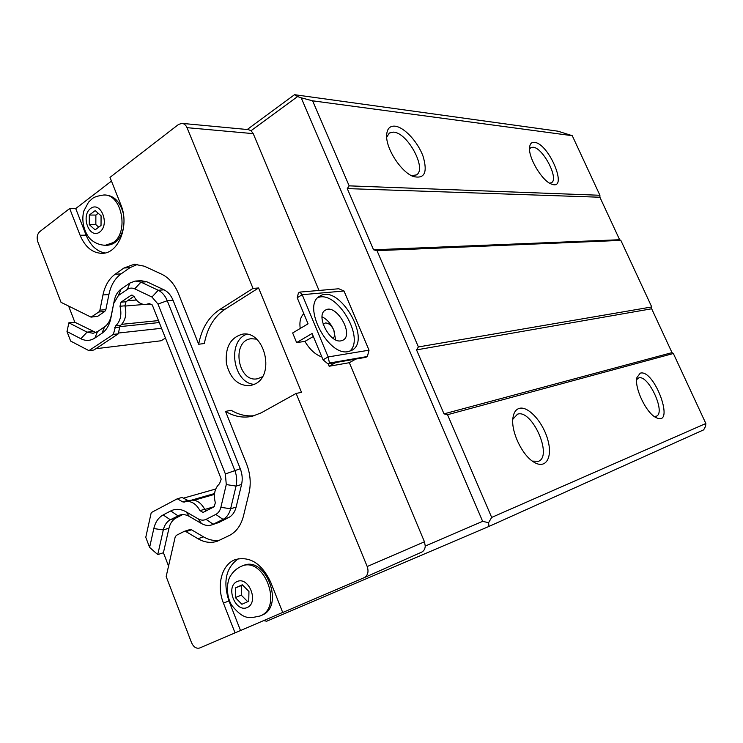 <?xml version="1.0" encoding="UTF-8"?>
<svg xmlns="http://www.w3.org/2000/svg" width="743" height="743" viewBox="0 0 743 743"><rect width="100%" height="100%" fill="white"/><g stroke="black" fill="none" stroke-linecap="round" stroke-linejoin="round"><path stroke-width="1.11" d="M247.252 129.505L294.525 94.695L557.928 131.186L572.268 135.7L312.608 100.816L349.154 185.852L347.269 188.601L373.543 249.787L377.017 250.67L418.402 346.944L416.526 349.888L444.008 413.87L447.527 414.715L491.68 517.416L488.588 522.7L482.644 521.335L301.194 97.797L297.571 96.562L251.06 130.694L253.233 133.638L319.016 290.457M317.985 297.571C337.006 289.965 365.556 338.576 349.619 351.272M348.291 351.578C328.007 356.696 301.5 304.974 319.824 296.141C338.966 283.241 372.392 340.164 351.755 350.371L348.291 351.578M340.991 340.851L343.043 340.145C354.43 334.499 335.947 303.042 325.397 310.165C315.246 315.051 329.669 343.47 340.991 340.851M322.053 316.778C327.031 319.304 330.932 323.725 333.765 330.041L335.622 339.82M332.91 338.195L332.985 338.149C334.972 336.663 335.232 333.96 333.765 330.041C331.499 325.406 328.722 323.038 325.425 322.954L323.205 324.45M327.942 363.884L323.047 359.835L328.146 356.937L329.474 363.021L327.942 363.884L365.89 357.318L367.376 356.491L329.474 363.021M299.903 292.092L302.197 294.702L297.209 297.757L298.417 293.002L299.903 292.092L338.771 288.758L343.99 290.987L302.197 294.702L328.146 356.937L369.03 350.194L367.376 356.491M313.332 336.486L304.909 341.409L296.624 342.588L312.088 333.514L323.047 359.835M297.209 297.757L308.057 323.818L292.649 332.966L296.624 342.588M300.228 328.462C299.28 321.663 300.488 316.75 303.859 313.722M198.687 344.25C201.567 328.62 208.514 317.103 219.51 309.692L253.01 288.405L187.013 127.666C185.852 125.038 184.143 123.598 181.896 123.366L178.506 124.471L109.992 177.391L120.858 204.762C129.691 225.324 118.75 253.372 102.404 253.335C92.634 253.242 85.204 247.215 80.095 235.262L69.684 208.523L39.732 231.658C37.169 234.175 36.537 237.602 37.856 241.939L61.01 302.317L91.036 317.131L98.838 312.004L99.924 310.165L102.961 294.952C104.921 285.674 108.989 278.755 115.146 274.223L123.979 268L134.269 264.257L144.291 266.189L161.63 274.176C168.893 277.687 174.466 284.086 178.329 293.374L198.687 344.25L204.371 343.507C207.26 327.969 214.188 316.518 225.166 309.144L258.583 287.968L301.519 392.35L296.132 393.428L261.257 412.82L252.332 416.256C243.184 418.225 234.259 416.609 225.556 411.408L246.574 463.948C250.382 473.839 251.19 483.6 248.989 493.241L243.453 516.051C241.011 525.412 236.311 531.895 229.355 535.48L217.179 541.266C210.845 543.319 204.427 542.464 197.935 538.712L185.936 531.598L184.273 531.356L176.36 535.35L175.172 537.04L166.163 576.531L191.518 642.639C193.598 647.116 196.338 648.89 199.728 647.98L235.048 632.878L223.448 603.13C216.176 585.308 221.86 564.123 235.466 559.535C250.01 556.043 261.722 563.51 270.591 581.945L282.73 612.501L364.2 577.664C367.887 575.444 368.881 571.739 367.209 566.528L296.132 393.428M253.01 288.405L258.583 287.968M355.897 359.045L349.331 362.695L424.467 541.805L425.256 546.049L482.644 521.335M349.331 362.695L329.149 366.253L328.146 363.847M321.849 356.965C315.348 354.652 309.701 349.461 304.909 341.409M335.79 362.528L329.149 366.253M343.99 290.987L369.03 350.194M262.4 376.738L257.719 378.707C237.89 383.397 230.869 340.879 251.115 338.715L256.576 339.133M254.431 384.354C233.209 383.592 226.661 341.362 246.676 334.248M255.453 383.815L250.66 385.626C238.336 386.239 230.246 378.819 226.392 363.364C225.073 347.473 230.339 337.768 242.181 334.239C263.728 329.613 275.634 373.813 255.453 383.815M95.856 332.52L74.839 322.23L68.867 322.806L67 331.545L70.641 341.074L88.909 350.631L113.354 334.387L115.694 325.852L120.645 325.341C125.474 320.642 126.904 314.131 124.954 305.819L119.994 306.237C121.963 314.586 120.533 321.125 115.694 325.852M74.839 322.23L68.662 306.172M68.867 322.806L87.052 332.13L93.107 333.282L97.519 331.601L104.596 326.836C107.902 324.515 110.103 320.827 111.199 315.775L114.301 300.46C115.397 295.38 117.635 291.618 121.007 289.176L129.895 283.027L135.263 281.058L140.975 282.145L158.222 290.253C162.16 292.194 165.169 295.686 167.249 300.72L234.732 470.217C236.785 475.566 237.231 480.851 236.051 486.08L230.618 508.769C229.318 513.859 226.782 517.397 223.011 519.385L211.709 524.92C208.346 525.96 204.938 525.496 201.483 523.527L189.409 516.487C186.112 514.611 182.889 514.137 179.732 515.066L170.323 519.756C166.803 521.688 164.463 525.078 163.302 529.935L157.757 554.603L149.622 547.405L153.81 528.57C155.343 522.078 158.454 517.537 163.144 514.936L170.751 510.943C175.58 508.528 180.688 508.825 186.084 511.825L198.205 518.874L201.483 523.527M211.709 524.92L218.823 522.505L228.547 517.63C232.308 515.651 234.834 512.131 236.135 507.07L241.568 484.501C242.747 479.309 242.311 474.053 240.268 468.731L173.045 300.237C170.974 295.231 167.964 291.767 164.036 289.835L146.835 281.783L141.133 280.696L135.7 281.03M168.55 566.064L163.423 552.718L168.977 528.18C170.138 523.351 172.469 519.97 175.98 518.047L182.639 514.602M163.423 552.718L157.757 554.603M219.798 540.161C214.337 541.099 208.913 540.003 203.526 536.873L191.555 529.805L189.641 529.685M225.556 411.408L231.138 410.266C238.717 414.798 246.555 416.591 254.645 415.643M91.036 317.131L97.742 316.286L104.763 311.484L105.859 309.645L108.896 294.525C110.856 285.293 114.914 278.411 121.063 273.898L129.876 267.712L137.65 264.322M149.547 303.692L148.433 303.794L152.269 304.946L209.192 448.038L221.2 479.086L219.556 483.684C214.718 488.216 213.306 494.569 215.331 502.751L214.16 506.763L203.053 512.429L199.997 510.645L204.706 509.234C200.703 502.138 195.743 499.203 189.818 500.429L184.218 502.082L182.62 501.85L177.298 498.776L151.238 512.605L145.767 537.328L149.622 547.405M164.036 289.835L158.222 290.253L151.962 297.033L157.98 304.045L225.38 473.96L226.271 484.557L236.051 486.08L241.568 484.501M151.962 297.033L134.724 288.841L140.975 282.145L146.835 281.783M129.895 283.027L127.322 289.399C129.663 287.857 132.124 287.671 134.724 288.841M127.322 289.399L118.406 295.538L121.007 289.176M114.292 300.478L113.911 303.098L118.406 295.538M114.301 300.46L110.781 318.515C109.314 325.295 106.36 330.226 101.93 333.319L94.835 338.074C90.367 340.926 85.714 341.148 80.857 338.734L67 331.545M119.994 306.237L121.035 302.169L130.982 295.37L131.845 295.055L134.149 296.606C137.13 302.076 141.04 304.695 145.869 304.444L148.433 303.794M185.081 501.794C191.016 500.568 195.985 503.513 199.997 510.645M218.823 522.505L213.269 524.279L206.08 519.357C203.554 520.564 200.935 520.406 198.205 518.874M206.08 519.357L215.814 514.416L223.011 519.385L228.547 517.63M236.135 507.07L230.618 508.769L220.875 507.311C220.012 510.71 218.331 513.079 215.814 514.416M220.875 507.311L226.271 484.557M188.546 500.801L182.054 497.438L177.298 498.776M204.706 509.234L206.21 510.84M124.954 305.819L125.985 301.769L133.981 296.318M120.645 325.341L119.688 327.078L114.738 327.589M88.909 350.631L93.887 350.018L118.304 333.839L119.688 327.078M118.304 333.839L113.354 334.387M165.605 337.935L161.194 340.758L95.847 348.718M235.317 597.586L235.494 587.889L242.292 584.797L248.951 591.465L248.756 601.226L241.912 604.263L235.317 597.586L241.271 595.18L241.456 585.54L242.543 585.047M247.735 601.681L241.271 595.18M235.494 587.889L241.456 585.54M89.29 224.646L89.318 215.052L95.197 210.603L101.076 215.804L101.029 225.463L95.123 229.856L89.29 224.646L95.838 224.6L95.875 215.061L98.234 213.287M98.726 227.172L95.838 224.6M89.318 215.052L95.875 215.061M104.326 195.019L105.599 195.047C114.125 195.706 120.004 201.743 123.236 213.139M123.635 227.163C121.165 238.206 115.852 244.233 107.689 245.246L107.131 245.264M241.716 566.138L243.444 565.488C265.892 555.402 285.098 606.604 261.898 615.213L260.161 615.975C250.326 617.851 244.28 621.111 231.575 605.081C225.445 594.79 227.126 580.701 230.358 576.141C233.098 571.553 236.887 568.219 241.716 566.138C264.183 556.033 283.417 607.337 260.199 615.956L260.143 615.984M282.702 612.427L235.048 632.878M240.491 630.482L228.937 600.901C222.826 581.695 225.956 567.633 238.345 558.727M105.014 252.982C96.683 251.375 90.386 245.431 86.114 235.159L75.721 208.569L111.459 181.088M69.684 208.523L75.721 208.569M251.06 130.694L248.292 129.607L182.174 123.394M364.274 577.636L421.532 552.216C423.807 551.092 425.052 549.04 425.256 546.049M215.721 489.015L183.345 498.181M161.51 328.295L118.471 333.022M301.194 97.797L312.608 100.816M488.588 522.7L488.959 526.434L703.667 429.853L705.571 426.324L705.85 423.51L673.353 353.492L672.006 352.619L651.667 308.782L651.75 306.952L620.851 240.388L619.625 239.729L599.898 197.229L599.907 195.27L572.268 135.7M651.75 306.952L418.402 346.944M651.667 308.782L416.526 349.888M620.851 240.388L377.017 250.67M619.625 239.729L373.543 249.787M599.898 197.229L347.269 188.601M705.85 423.51L491.68 517.416M599.907 195.27L349.154 185.852M488.959 526.434L266.644 621.232L263.635 620.581M395.044 126.171C404.313 127.155 417.947 141.997 423.111 156.42C427.819 172.617 424.494 179.295 413.127 176.444C401.025 171.939 385.877 148.581 386.629 135.412C386.954 128.827 389.759 125.743 395.044 126.171M534.421 142.35C549.049 143.306 568.878 191.267 551.52 184.097C542.028 181.097 527.753 156.875 529.638 146.91C530.121 143.613 531.719 142.089 534.421 142.35M294.525 94.695L297.571 96.562M549.625 183.168L551.417 182.732C559.349 179.137 542.929 147.486 533.019 147.225L530.781 147.662L529.545 149.055M411.446 175.645L416.368 174.939C427.299 169.274 407.786 132.718 393.53 132.124L389.313 133.016L386.676 137.306M654.184 416.424L656.375 416.191C666.174 412.774 648.202 374.101 638.674 377.955L636.649 379.617M640.234 373.172C654.555 368.602 675.879 427.736 656.004 417.557C646.271 413.182 634.085 387.53 636.937 377.528L640.234 373.172M532.378 461.115L538.508 461.301C553.024 455.896 531.802 408.706 517.453 414.213L512.8 419.312M519.199 408.399C528.134 405.622 542.975 422.08 547.777 439.717C552.903 457.437 545.826 469.715 533.818 462.09C522.013 455.273 510.608 430.847 512.976 417.603C513.775 412.514 515.846 409.449 519.199 408.399M672.006 352.619L444.008 413.87M673.353 353.492L447.527 414.715M253.233 133.638L187.013 127.666M424.467 541.805L367.209 566.528M80.857 338.734L87.052 332.13L92.996 331.508M157.98 304.045L167.249 300.72L173.045 300.237M225.38 473.96L240.268 468.731M170.751 510.943L177.939 515.8L181.756 514.658M163.144 514.936L170.323 519.756L175.98 518.047M153.81 528.57L163.302 529.935L168.977 528.18M185.936 531.598L191.555 529.805M197.935 538.712L203.526 536.873M219.51 309.692L225.166 309.144M123.979 268L129.876 267.712M115.146 274.223L121.063 273.898M102.961 294.952L108.896 294.525M99.924 310.165L105.859 309.645M98.838 312.004L104.763 311.484M91.807 316.834L97.742 316.286M104.596 326.836L101.93 333.319M97.519 331.601L94.835 338.074M125.985 301.769L121.035 302.169M132.83 295.231L130.982 295.37M187.357 500.494L182.62 501.85M189.409 516.487L186.084 511.825M107.689 245.246L105.812 245.301C100.156 245.171 95.271 243.323 91.148 239.775C86.559 236.098 80.402 223.801 83.857 210.938L88.519 202.18L92.048 198.855C93.664 197.174 97.547 195.892 103.704 195.01C121.676 193.589 129.356 232.345 113.122 242.627L105.237 245.311M99.776 232.002C89.55 239.683 80.355 216.129 90.553 208.514C100.742 200.554 110.178 224.46 99.776 232.002M247.215 607.551C235.373 612.864 225.213 586.831 237.008 581.565C248.803 575.936 259.251 602.415 247.215 607.551M223.448 603.13L228.937 600.901M80.095 235.262L86.114 235.159M214.551 493.528L191.759 500.076M214.458 506.568L204.827 509.466M136.368 300.005L127.536 300.711M144.077 304.454L125.019 306.07M158.454 320.586L121.722 324.329M159.234 322.546L119.809 326.641M242.181 334.239L242.757 334.164M184.273 531.356L189.902 529.573M134.269 264.257L135.115 264.22M150.42 304.063L145.869 304.444M421.532 552.216L364.2 577.664M214.458 494.392L194.202 500.225"/></g></svg>
